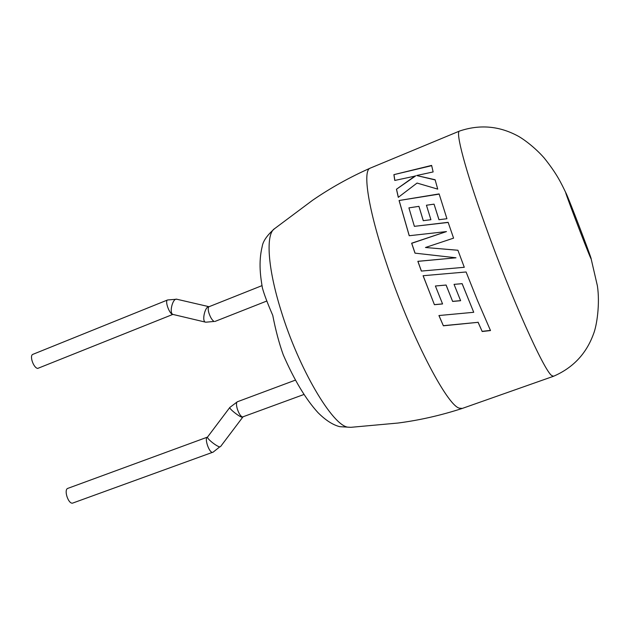 <?xml version="1.0" encoding="UTF-8"?>
<svg xmlns="http://www.w3.org/2000/svg" width="630" height="630" viewBox="0 0 630 630"><rect width="100%" height="100%" fill="white"/><g stroke="black" fill="none" stroke-linecap="round" stroke-linejoin="round"><path stroke-width="0.94" d="M590.909 257.843C591.373 259.284 591.349 259.458 590.838 258.371C587.255 250.976 560.661 180.818 566.48 194.127C569.772 201.301 588.57 250.307 590.909 257.843L597.382 285.8C600.091 303.424 596.949 325.584 593.428 334.16C586.215 353.855 572.93 367.889 553.557 376.252L551.809 375.59C544.336 371.385 510.67 296.462 485.053 224.729C465.224 169.73 455.262 131.576 459.498 131.071L459.53 131.056C479.383 124.362 498.527 125.85 516.978 135.513C522.853 138.45 534.925 147.388 544.163 157.957C556.881 173.849 560.976 182.613 566.425 194.024M553.526 376.267L462.294 408.421L459.435 408.177C447.016 405.815 409.878 334.105 386.45 263.371C368.196 209.38 362.368 170.454 370.164 168.163L459.498 131.071M67.875 488.352C63.677 489.431 67.977 503.575 72.403 503.189L212.412 452.372C208.892 452.387 204.183 437.881 207.451 437.118L67.875 488.352M37.698 368.416C33.437 367.904 29.208 355.375 32.933 354.32L167.588 299.967C164.666 300.683 169.171 313.582 172.659 314.48L37.698 368.416M443.37 325.797L438.929 315.536L473.728 312.291L462.113 283.689L454.049 284.366L460.624 300.715L452.639 301.439L446.072 285.067L435.401 285.996L442.575 303.959L434.416 304.7L423.084 275.719L466.09 271.979L477.43 300.36L490.502 330.569L482.194 331.514L478.083 322.324L443.37 325.797L438.984 315.528M453.576 238.14L448.127 222.319L414.383 226.343L408.909 207.876L418.926 206.349L423.258 220.681L430.904 219.713L426.439 205.23L434.046 204.151L438.96 219.713L446.93 218.728L439.118 193.914L399.073 200.513L409.216 235.73L446.457 231.58L411.642 243.204L414.989 253.142L456.002 257.796L417.848 261.316L421.368 271.073L464.286 267.293L457.923 250.244L425.463 247.503L453.576 238.14M415.406 175.762L396.459 189.244L398.294 197.34L417.052 183.062L437.716 189.118L435.117 179.739L416.587 175.526L433.133 171.943L431.629 165.406L393.9 174.652L394.766 180.448L415.524 176.006L396.459 189.244M350.847 427.321L348.02 427.179C332.601 425.841 298.62 368.534 281.011 310.551C267.474 267.404 265.616 233.848 274.649 228.619C267.089 235.242 262.923 241.258 262.159 246.677C258.261 262.663 260.655 277.594 262.419 288.012C264.127 294.297 267.569 303.408 272.751 315.354C275.617 330.151 279.121 343.303 283.248 354.808C294.194 379.969 305.77 399.247 317.993 412.634C325.521 420.186 332.75 424.864 339.68 426.667L350.847 427.321L397.995 423.037C419.548 420.234 440.984 415.359 462.294 408.421M398.349 197.3L396.577 189.465M435.173 179.944L416.587 175.526M431.684 165.666L393.9 174.652M394.845 180.432L394.026 174.919M457.939 250.275L425.463 247.503M448.166 222.437L414.383 226.343M423.305 220.673L418.926 206.349M439 219.705L434.046 204.151M439.173 194.111L399.073 200.513M409.264 235.722L399.184 200.71M415.052 253.15L411.729 243.298L446.457 231.58M421.423 271.073L417.918 261.356L456.002 257.796M457.183 267.915L464.286 267.285M454.049 284.366L462.137 283.65L473.728 312.291M443.37 325.671L478.083 322.324M478.068 322.174L482.194 331.514M482.163 331.349L490.423 330.396M438.661 274.365L423.084 275.719M423.14 275.727L434.416 304.7M434.44 304.629L442.551 303.888M452.639 301.439L446.111 285.028L435.401 285.996M452.655 301.361L460.593 300.636M242.967 416.966L242.133 417.241C239.274 416.902 228.595 408.35 229.855 407.413L237.384 401.759C236.226 402.499 236.179 404.822 237.242 408.744C238.802 413.445 240.542 416.194 242.456 416.997L304.022 394.451M229.855 407.413L207.593 436.976C206.183 438.126 216.791 446.709 219.791 446.843L212.909 452.316M205.774 322.206L214.129 321.45C212.152 320.316 210.396 317.465 208.884 312.913C207.931 309.432 207.971 307.377 208.995 306.731L262.009 285.626M173.36 314.527L205.427 322.127C201.561 321.166 205.128 305.904 209.034 306.716M173.187 314.496L173.029 314.449C168.848 313.386 172.683 297.848 176.778 299.218L167.588 299.967M274.649 228.619L312.567 200.285C330.474 187.96 349.674 177.251 370.164 168.163M214.877 321.481L266.86 301.006M209.05 306.708L176.778 299.218M242.77 417.147L220.476 446.686M237.384 401.759L295.509 380.087"/></g></svg>
